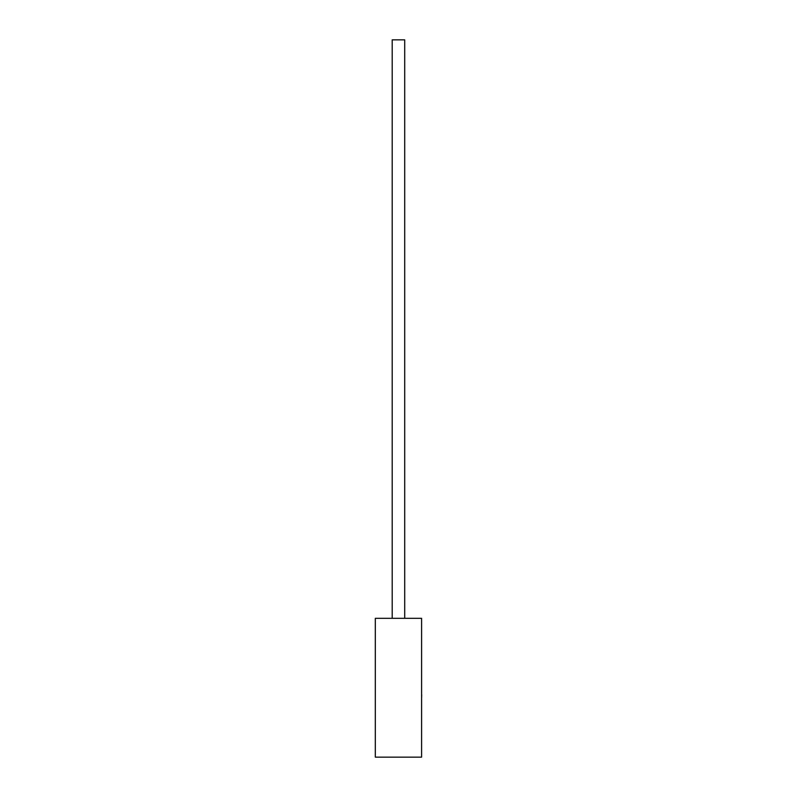 <?xml version="1.0" encoding="UTF-8"?>
<svg xmlns="http://www.w3.org/2000/svg" width="797" height="797" viewBox="0 0 797 797"><rect width="100%" height="100%" fill="white"/><g stroke="black" fill="none" stroke-linecap="round" stroke-linejoin="round"><path stroke-width="1.2" d="M392.204 618.323L392.204 39.85L404.707 39.85L404.707 618.323M421.593 618.323L375.317 618.323L375.317 757.15L421.593 757.15L421.593 618.323M421.593 694.605L421.593 676.354M421.683 694.605L421.593 698.979"/></g></svg>
